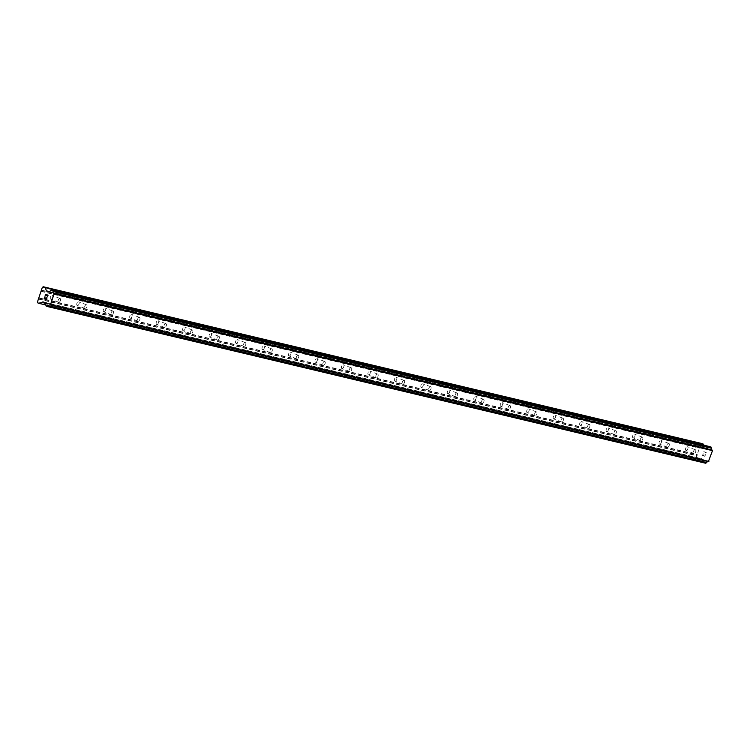 <?xml version="1.0" encoding="UTF-8"?>
<svg xmlns="http://www.w3.org/2000/svg" width="750" height="750" viewBox="0 0 750 750"><rect width="100%" height="100%" fill="white"/><g stroke="black" fill="none" stroke-linecap="round" stroke-linejoin="round"><path stroke-width="0.56" stroke-dasharray="3.75 2.81" d="M59.981 298.453A1.988 1.097 -69.2 0 1 60.056 298.481A1.988 1.097 -69.2 0 1 60.403 300.656A1.988 1.097 -69.2 0 1 58.725 302.213A1.988 1.097 -69.2 0 1 58.65 302.194A1.988 1.097 -69.2 0 1 58.303 300.009A1.988 1.097 -69.2 0 1 59.981 298.453M50.869 299.231A1.988 1.097 110.8 0 0 52.547 297.675A1.988 1.097 110.8 0 0 52.2 295.5A1.988 1.097 110.8 0 0 52.125 295.472A1.988 1.097 110.8 0 0 50.447 297.028A1.988 1.097 110.8 0 0 50.794 299.213A1.988 1.097 110.8 0 0 50.869 299.231M86.447 304.753A1.988 1.097 -69.2 0 1 86.522 304.781A1.988 1.097 -69.2 0 1 86.869 306.956A1.988 1.097 -69.2 0 1 85.191 308.512A1.988 1.097 -69.2 0 1 85.116 308.494A1.988 1.097 -69.2 0 1 84.769 306.309A1.988 1.097 -69.2 0 1 86.447 304.753M77.334 305.541A1.988 1.097 110.8 0 0 79.022 303.984A1.988 1.097 110.8 0 0 78.675 301.8A1.988 1.097 110.8 0 0 78.6 301.781A1.988 1.097 110.8 0 0 76.913 303.337A1.988 1.097 110.8 0 0 77.259 305.512A1.988 1.097 110.8 0 0 77.334 305.541M112.912 311.053A1.988 1.097 -69.2 0 1 112.987 311.081A1.988 1.097 -69.2 0 1 113.344 313.256A1.988 1.097 -69.2 0 1 111.656 314.812A1.988 1.097 -69.2 0 1 111.581 314.794A1.988 1.097 -69.2 0 1 111.234 312.609A1.988 1.097 -69.2 0 1 112.912 311.053M103.809 311.841A1.988 1.097 110.8 0 0 105.487 310.284A1.988 1.097 110.8 0 0 105.141 308.1A1.988 1.097 110.8 0 0 105.066 308.081A1.988 1.097 110.8 0 0 103.388 309.637A1.988 1.097 110.8 0 0 103.734 311.812A1.988 1.097 110.8 0 0 103.809 311.841M139.388 317.362A1.988 1.097 -69.2 0 1 139.462 317.381A1.988 1.097 -69.2 0 1 139.809 319.566A1.988 1.097 -69.2 0 1 138.131 321.122A1.988 1.097 -69.2 0 1 138.056 321.094A1.988 1.097 -69.2 0 1 137.7 318.919A1.988 1.097 -69.2 0 1 139.388 317.362M130.275 318.141A1.988 1.097 110.8 0 0 131.953 316.584A1.988 1.097 110.8 0 0 131.606 314.4A1.988 1.097 110.8 0 0 131.531 314.381A1.988 1.097 110.8 0 0 129.853 315.938A1.988 1.097 110.8 0 0 130.2 318.113A1.988 1.097 110.8 0 0 130.275 318.141M165.853 323.663A1.988 1.097 -69.2 0 1 165.928 323.681A1.988 1.097 -69.2 0 1 166.275 325.866A1.988 1.097 -69.2 0 1 164.597 327.422A1.988 1.097 -69.2 0 1 164.522 327.394A1.988 1.097 -69.2 0 1 164.175 325.219A1.988 1.097 -69.2 0 1 165.853 323.663M156.741 324.441A1.988 1.097 110.8 0 0 158.428 322.884A1.988 1.097 110.8 0 0 158.081 320.7A1.988 1.097 110.8 0 0 158.006 320.681A1.988 1.097 110.8 0 0 156.319 322.238A1.988 1.097 110.8 0 0 156.666 324.422A1.988 1.097 110.8 0 0 156.741 324.441M192.319 329.962A1.988 1.097 -69.2 0 1 192.394 329.981A1.988 1.097 -69.2 0 1 192.741 332.166A1.988 1.097 -69.2 0 1 191.062 333.722A1.988 1.097 -69.2 0 1 190.988 333.694A1.988 1.097 -69.2 0 1 190.641 331.519A1.988 1.097 -69.2 0 1 192.319 329.962M183.216 330.741A1.988 1.097 110.8 0 0 184.894 329.184A1.988 1.097 110.8 0 0 184.547 327.009A1.988 1.097 110.8 0 0 184.472 326.981A1.988 1.097 110.8 0 0 182.784 328.538A1.988 1.097 110.8 0 0 183.141 330.722A1.988 1.097 110.8 0 0 183.216 330.741M218.794 336.262A1.988 1.097 -69.2 0 1 218.869 336.281A1.988 1.097 -69.2 0 1 219.216 338.466A1.988 1.097 -69.2 0 1 217.528 340.022A1.988 1.097 -69.2 0 1 217.453 340.003A1.988 1.097 -69.2 0 1 217.106 337.819A1.988 1.097 -69.2 0 1 218.794 336.262M209.681 337.041A1.988 1.097 110.8 0 0 211.359 335.484A1.988 1.097 110.8 0 0 211.013 333.309A1.988 1.097 110.8 0 0 210.938 333.281A1.988 1.097 110.8 0 0 209.259 334.838A1.988 1.097 110.8 0 0 209.606 337.022A1.988 1.097 110.8 0 0 209.681 337.041M245.259 342.562A1.988 1.097 -69.2 0 1 245.334 342.591A1.988 1.097 -69.2 0 1 245.681 344.766A1.988 1.097 -69.2 0 1 244.003 346.322A1.988 1.097 -69.2 0 1 243.928 346.303A1.988 1.097 -69.2 0 1 243.581 344.119A1.988 1.097 -69.2 0 1 245.259 342.562M236.147 343.341A1.988 1.097 110.8 0 0 237.825 341.784A1.988 1.097 110.8 0 0 237.478 339.609A1.988 1.097 110.8 0 0 237.403 339.581A1.988 1.097 110.8 0 0 235.725 341.137A1.988 1.097 110.8 0 0 236.072 343.322A1.988 1.097 110.8 0 0 236.147 343.341M271.725 348.863A1.988 1.097 -69.2 0 1 271.8 348.891A1.988 1.097 -69.2 0 1 272.147 351.066A1.988 1.097 -69.2 0 1 270.469 352.622A1.988 1.097 -69.2 0 1 270.394 352.603A1.988 1.097 -69.2 0 1 270.047 350.419A1.988 1.097 -69.2 0 1 271.725 348.863M262.613 349.65A1.988 1.097 110.8 0 0 264.3 348.094A1.988 1.097 110.8 0 0 263.953 345.909A1.988 1.097 110.8 0 0 263.878 345.891A1.988 1.097 110.8 0 0 262.191 347.447A1.988 1.097 110.8 0 0 262.538 349.622A1.988 1.097 110.8 0 0 262.613 349.65M298.191 355.162A1.988 1.097 -69.2 0 1 298.275 355.191A1.988 1.097 -69.2 0 1 298.622 357.366A1.988 1.097 -69.2 0 1 296.934 358.922A1.988 1.097 -69.2 0 1 296.859 358.903A1.988 1.097 -69.2 0 1 296.512 356.719A1.988 1.097 -69.2 0 1 298.191 355.162M289.088 355.95A1.988 1.097 110.8 0 0 290.766 354.394A1.988 1.097 110.8 0 0 290.419 352.209A1.988 1.097 110.8 0 0 290.344 352.191A1.988 1.097 110.8 0 0 288.666 353.747A1.988 1.097 110.8 0 0 289.012 355.922A1.988 1.097 110.8 0 0 289.088 355.95M324.666 361.472A1.988 1.097 -69.2 0 1 324.741 361.491A1.988 1.097 -69.2 0 1 325.087 363.675A1.988 1.097 -69.2 0 1 323.409 365.231A1.988 1.097 -69.2 0 1 323.334 365.203A1.988 1.097 -69.2 0 1 322.978 363.028A1.988 1.097 -69.2 0 1 324.666 361.472M315.553 362.25A1.988 1.097 110.8 0 0 317.231 360.694A1.988 1.097 110.8 0 0 316.884 358.509A1.988 1.097 110.8 0 0 316.809 358.491A1.988 1.097 110.8 0 0 315.131 360.047A1.988 1.097 110.8 0 0 315.478 362.222A1.988 1.097 110.8 0 0 315.553 362.25M351.131 367.772A1.988 1.097 -69.2 0 1 351.206 367.791A1.988 1.097 -69.2 0 1 351.553 369.975A1.988 1.097 -69.2 0 1 349.875 371.531A1.988 1.097 -69.2 0 1 349.8 371.503A1.988 1.097 -69.2 0 1 349.453 369.328A1.988 1.097 -69.2 0 1 351.131 367.772M342.019 368.55A1.988 1.097 110.8 0 0 343.706 366.994A1.988 1.097 110.8 0 0 343.359 364.809A1.988 1.097 110.8 0 0 343.284 364.791A1.988 1.097 110.8 0 0 341.597 366.347A1.988 1.097 110.8 0 0 341.944 368.531A1.988 1.097 110.8 0 0 342.019 368.55M377.597 374.072A1.988 1.097 -69.2 0 1 377.672 374.091A1.988 1.097 -69.2 0 1 378.019 376.275A1.988 1.097 -69.2 0 1 376.341 377.831A1.988 1.097 -69.2 0 1 376.266 377.803A1.988 1.097 -69.2 0 1 375.919 375.628A1.988 1.097 -69.2 0 1 377.597 374.072M368.494 374.85A1.988 1.097 110.8 0 0 370.172 373.294A1.988 1.097 110.8 0 0 369.825 371.119A1.988 1.097 110.8 0 0 369.75 371.091A1.988 1.097 110.8 0 0 368.072 372.647A1.988 1.097 110.8 0 0 368.419 374.831A1.988 1.097 110.8 0 0 368.494 374.85M404.072 380.372A1.988 1.097 -69.2 0 1 404.147 380.391A1.988 1.097 -69.2 0 1 404.494 382.575A1.988 1.097 -69.2 0 1 402.806 384.131A1.988 1.097 -69.2 0 1 402.731 384.113A1.988 1.097 -69.2 0 1 402.384 381.928A1.988 1.097 -69.2 0 1 404.072 380.372M394.959 381.15A1.988 1.097 110.8 0 0 396.637 379.594A1.988 1.097 110.8 0 0 396.291 377.419A1.988 1.097 110.8 0 0 396.216 377.391A1.988 1.097 110.8 0 0 394.537 378.947A1.988 1.097 110.8 0 0 394.884 381.131A1.988 1.097 110.8 0 0 394.959 381.15M430.538 386.672A1.988 1.097 -69.2 0 1 430.613 386.7A1.988 1.097 -69.2 0 1 430.959 388.875A1.988 1.097 -69.2 0 1 429.281 390.431A1.988 1.097 -69.2 0 1 429.206 390.413A1.988 1.097 -69.2 0 1 428.859 388.228A1.988 1.097 -69.2 0 1 430.538 386.672M421.425 387.45A1.988 1.097 110.8 0 0 423.113 385.894A1.988 1.097 110.8 0 0 422.756 383.719A1.988 1.097 110.8 0 0 422.681 383.691A1.988 1.097 110.8 0 0 421.003 385.247A1.988 1.097 110.8 0 0 421.35 387.431A1.988 1.097 110.8 0 0 421.425 387.45M457.003 392.972A1.988 1.097 -69.2 0 1 457.078 393A1.988 1.097 -69.2 0 1 457.425 395.175A1.988 1.097 -69.2 0 1 455.747 396.731A1.988 1.097 -69.2 0 1 455.672 396.713A1.988 1.097 -69.2 0 1 455.325 394.528A1.988 1.097 -69.2 0 1 457.003 392.972M447.891 393.759A1.988 1.097 110.8 0 0 449.578 392.203A1.988 1.097 110.8 0 0 449.231 390.019A1.988 1.097 110.8 0 0 449.156 390A1.988 1.097 110.8 0 0 447.469 391.556A1.988 1.097 110.8 0 0 447.816 393.731A1.988 1.097 110.8 0 0 447.891 393.759M483.478 399.272A1.988 1.097 -69.2 0 1 483.553 399.3A1.988 1.097 -69.2 0 1 483.9 401.475A1.988 1.097 -69.2 0 1 482.213 403.031A1.988 1.097 -69.2 0 1 482.137 403.012A1.988 1.097 -69.2 0 1 481.791 400.828A1.988 1.097 -69.2 0 1 483.478 399.272M474.366 400.059A1.988 1.097 110.8 0 0 476.044 398.503A1.988 1.097 110.8 0 0 475.697 396.319A1.988 1.097 110.8 0 0 475.622 396.3A1.988 1.097 110.8 0 0 473.944 397.856A1.988 1.097 110.8 0 0 474.291 400.031A1.988 1.097 110.8 0 0 474.366 400.059M509.944 405.581A1.988 1.097 -69.2 0 1 510.019 405.6A1.988 1.097 -69.2 0 1 510.366 407.775A1.988 1.097 -69.2 0 1 508.688 409.341A1.988 1.097 -69.2 0 1 508.612 409.312A1.988 1.097 -69.2 0 1 508.256 407.137A1.988 1.097 -69.2 0 1 509.944 405.581M500.831 406.359A1.988 1.097 110.8 0 0 502.509 404.803A1.988 1.097 110.8 0 0 502.162 402.619A1.988 1.097 110.8 0 0 502.087 402.6A1.988 1.097 110.8 0 0 500.409 404.156A1.988 1.097 110.8 0 0 500.756 406.331A1.988 1.097 110.8 0 0 500.831 406.359M536.409 411.881A1.988 1.097 -69.2 0 1 536.484 411.9A1.988 1.097 -69.2 0 1 536.831 414.084A1.988 1.097 -69.2 0 1 535.153 415.641A1.988 1.097 -69.2 0 1 535.078 415.613A1.988 1.097 -69.2 0 1 534.731 413.438A1.988 1.097 -69.2 0 1 536.409 411.881M527.297 412.659A1.988 1.097 110.8 0 0 528.984 411.103A1.988 1.097 110.8 0 0 528.638 408.919A1.988 1.097 110.8 0 0 528.562 408.9A1.988 1.097 110.8 0 0 526.875 410.456A1.988 1.097 110.8 0 0 527.222 412.641A1.988 1.097 110.8 0 0 527.297 412.659M562.875 418.181A1.988 1.097 -69.2 0 1 562.95 418.2A1.988 1.097 -69.2 0 1 563.306 420.384A1.988 1.097 -69.2 0 1 561.619 421.941A1.988 1.097 -69.2 0 1 561.544 421.913A1.988 1.097 -69.2 0 1 561.197 419.738A1.988 1.097 -69.2 0 1 562.875 418.181M553.772 418.959A1.988 1.097 110.8 0 0 555.45 417.403A1.988 1.097 110.8 0 0 555.103 415.228A1.988 1.097 110.8 0 0 555.028 415.2A1.988 1.097 110.8 0 0 553.35 416.756A1.988 1.097 110.8 0 0 553.697 418.941A1.988 1.097 110.8 0 0 553.772 418.959M589.35 424.481A1.988 1.097 -69.2 0 1 589.425 424.5A1.988 1.097 -69.2 0 1 589.772 426.684A1.988 1.097 -69.2 0 1 588.084 428.241A1.988 1.097 -69.2 0 1 588.009 428.222A1.988 1.097 -69.2 0 1 587.663 426.038A1.988 1.097 -69.2 0 1 589.35 424.481M580.237 425.259A1.988 1.097 110.8 0 0 581.916 423.703A1.988 1.097 110.8 0 0 581.569 421.528A1.988 1.097 110.8 0 0 581.494 421.5A1.988 1.097 110.8 0 0 579.816 423.056A1.988 1.097 110.8 0 0 580.163 425.241A1.988 1.097 110.8 0 0 580.237 425.259M615.816 430.781A1.988 1.097 -69.2 0 1 615.891 430.809A1.988 1.097 -69.2 0 1 616.238 432.984A1.988 1.097 -69.2 0 1 614.559 434.541A1.988 1.097 -69.2 0 1 614.484 434.522A1.988 1.097 -69.2 0 1 614.138 432.338A1.988 1.097 -69.2 0 1 615.816 430.781M606.703 431.559A1.988 1.097 110.8 0 0 608.391 430.003A1.988 1.097 110.8 0 0 608.034 427.828A1.988 1.097 110.8 0 0 607.959 427.8A1.988 1.097 110.8 0 0 606.281 429.356A1.988 1.097 110.8 0 0 606.628 431.541A1.988 1.097 110.8 0 0 606.703 431.559M642.281 437.081A1.988 1.097 -69.2 0 1 642.356 437.109A1.988 1.097 -69.2 0 1 642.703 439.284A1.988 1.097 -69.2 0 1 641.025 440.841A1.988 1.097 -69.2 0 1 640.95 440.822A1.988 1.097 -69.2 0 1 640.603 438.637A1.988 1.097 -69.2 0 1 642.281 437.081M633.178 437.869A1.988 1.097 110.8 0 0 634.856 436.312A1.988 1.097 110.8 0 0 634.509 434.128A1.988 1.097 110.8 0 0 634.434 434.109A1.988 1.097 110.8 0 0 632.747 435.666A1.988 1.097 110.8 0 0 633.094 437.841A1.988 1.097 110.8 0 0 633.178 437.869M668.756 443.381A1.988 1.097 -69.2 0 1 668.831 443.409A1.988 1.097 -69.2 0 1 669.178 445.584A1.988 1.097 -69.2 0 1 667.491 447.141A1.988 1.097 -69.2 0 1 667.416 447.122A1.988 1.097 -69.2 0 1 667.069 444.938A1.988 1.097 -69.2 0 1 668.756 443.381M659.644 444.169A1.988 1.097 110.8 0 0 661.322 442.613A1.988 1.097 110.8 0 0 660.975 440.428A1.988 1.097 110.8 0 0 660.9 440.409A1.988 1.097 110.8 0 0 659.222 441.966A1.988 1.097 110.8 0 0 659.569 444.141A1.988 1.097 110.8 0 0 659.644 444.169M695.222 449.691A1.988 1.097 -69.2 0 1 695.297 449.709A1.988 1.097 -69.2 0 1 695.644 451.884A1.988 1.097 -69.2 0 1 693.966 453.45A1.988 1.097 -69.2 0 1 693.891 453.422A1.988 1.097 -69.2 0 1 693.544 451.247A1.988 1.097 -69.2 0 1 695.222 449.691M686.109 450.469A1.988 1.097 110.8 0 0 687.788 448.912A1.988 1.097 110.8 0 0 687.441 446.728A1.988 1.097 110.8 0 0 687.366 446.709A1.988 1.097 110.8 0 0 685.688 448.266A1.988 1.097 110.8 0 0 686.034 450.441A1.988 1.097 110.8 0 0 686.109 450.469M47.484 296.906L48.056 295.2L45.628 294.281M46.706 299.222L46.622 297.909M46.041 299.625L46.706 299.231M45.881 299.334L44.719 296.991M704.878 456.103L703.913 455.728L704.878 456.094L705.384 454.584L704.878 456.103M703.913 455.728L704.184 454.903L703.903 455.728M704.025 454.847L703.744 455.672L704.025 454.847M703.744 455.672L702.778 455.306L703.744 455.672M702.778 455.306L703.284 453.788L702.778 455.297M703.125 453.722L702.553 455.438L704.972 456.356L705.384 454.584L704.972 456.356L702.544 455.438L703.125 453.722M705.75 452.878L706.238 452.587L705.75 452.878M706.247 452.55L703.819 451.631L706.247 452.55M703.819 451.631L705.872 452.625L703.819 451.631M701.747 443.512L700.734 444.113L695.897 458.578L696.328 459.713L698.081 460.378L701.466 458.597L703.434 459.797A1.706 1.425 103.4 0 1 704.119 461.625L705.562 463.219M709.959 446.644L708.909 447.281A1.706 1.425 103.4 0 1 707.306 448.238L705.103 447.853L703.987 445.219M38.841 297.806L697.247 454.556M40.997 291.384L699.394 448.134M38.991 298.191L697.388 454.931M38.756 298.884L697.153 455.625M38.419 299.081L696.816 455.831M37.5 301.828L695.897 458.578M37.922 302.972L696.328 459.713M44.925 302.841L703.322 459.581M45.038 303.047L703.434 459.797M48.9 291.497L707.306 448.238M705.103 447.853L48.684 291.581L707.091 448.331M42.337 287.372L700.734 444.113M41.419 290.119L699.816 446.859M41.559 290.494L699.956 447.244M41.325 291.188L699.731 447.938M45.722 305.062L698.044 460.369L45.722 305.072M45.703 304.959L698.353 460.331M43.866 302.156L701.184 458.644M43.106 301.866L701.503 458.616M44.644 302.456L703.041 459.197M44.869 302.691L703.266 459.431M45.712 304.875L704.119 461.625M45.731 305.109L704.128 461.85M46.041 305.934L704.438 462.675M46.2 306.112L704.606 462.853M51.384 289.941L709.791 446.681M50.663 290.372L709.059 447.113M50.513 290.541L708.909 447.281M48.553 291.656L706.959 448.406M48.328 291.713L706.641 448.444M49.2 291.516L704.878 447.619M60.056 298.481L52.2 295.5M86.522 304.781L78.675 301.8M112.987 311.081L105.141 308.1M139.462 317.381L131.606 314.4M165.928 323.681L158.081 320.7M192.394 329.981L184.547 327.009M218.869 336.281L211.013 333.309M245.334 342.591L237.478 339.609M271.8 348.891L263.953 345.909M298.275 355.191L290.419 352.209M324.741 361.491L316.884 358.509M351.206 367.791L343.359 364.809M377.672 374.091L369.825 371.119M404.147 380.391L396.291 377.419M430.613 386.7L422.756 383.719M457.078 393L449.231 390.019M483.553 399.3L475.697 396.319M510.019 405.6L502.162 402.619M536.484 411.9L528.638 408.919M562.95 418.2L555.103 415.228M589.425 424.5L581.569 421.528M615.891 430.809L608.034 427.828M642.356 437.109L634.509 434.128M668.831 443.409L660.975 440.428M695.297 449.709L687.441 446.728M693.891 453.422L686.034 450.441M667.416 447.122L659.569 444.141M640.95 440.822L633.094 437.841M614.484 434.522L606.628 431.541M588.009 428.222L580.163 425.241M561.544 421.913L553.697 418.941M535.078 415.613L527.222 412.641M508.612 409.312L500.756 406.331M482.137 403.012L474.291 400.031M455.672 396.713L447.816 393.731M429.206 390.413L421.35 387.431M402.731 384.113L394.884 381.131M376.266 377.803L368.419 374.831M349.8 371.503L341.944 368.531M323.334 365.203L315.478 362.222M296.859 358.903L289.012 355.922M270.394 352.603L262.538 349.622M243.928 346.303L236.072 343.322M217.453 340.003L209.606 337.022M190.988 333.694L183.141 330.722M164.522 327.394L156.666 324.422M138.056 321.094L130.2 318.113M111.581 314.794L103.734 311.812M85.116 308.494L77.259 305.512M58.65 302.194L50.794 299.213M43.059 301.856L701.466 458.597M48.281 291.703L706.688 448.453"/><path stroke-width="1.12" d="M47.822 295.331L46.856 294.966L47.831 295.331L47.484 296.906L47.822 295.331M46.856 294.966L46.575 295.791L46.856 294.966M46.416 295.725L46.697 294.9L46.425 295.725M46.697 294.9L45.722 294.534L46.697 294.9M45.722 294.534L45.216 296.053L45.731 294.534M45.628 294.281L45.056 295.988L45.628 294.281L48.056 295.2L47.484 296.906M46.472 297.853L46.894 298.659L46.041 299.625M45.619 299.297L45.3 298.706L45.619 299.297M45.3 298.706L44.747 297.469L45.3 298.716M44.747 297.469L44.203 299.081L44.747 297.469M44.719 296.991L44.044 299.016L44.719 296.991L45.881 299.334L46.706 298.312L45.891 299.334M46.481 290.869L48.9 291.497A1.706 1.425 103.4 0 0 50.513 290.541L51.591 289.903L52.584 290.278L53.072 291.516A1.706 1.425 103.4 0 0 53.756 293.334L54.103 293.888L50.484 304.697L49.884 304.894A1.706 1.425 103.4 0 0 48.281 305.85L47.194 306.488L46.2 306.112L45.712 304.875A1.706 1.425 103.4 0 0 45.038 303.047L43.059 301.856L39.684 303.628L37.922 302.972L37.5 301.828L42.337 287.372L43.341 286.772L45.056 287.419L46.481 290.869L49.2 291.516M51.591 289.903L710.025 446.663L51.591 289.903M703.987 445.219L703.462 444.169L701.747 443.512L43.341 286.772M50.034 304.922L708.356 461.663L712.5 450.637L712.163 450.084A1.706 1.425 103.4 0 1 711.478 448.256L711.15 447.197L710.025 446.663M712.163 450.084L53.775 293.344L712.163 450.084M47.231 306.488L705.6 463.228L706.678 462.591A1.706 1.425 103.4 0 1 708.15 461.616M50.484 304.697L708.881 461.438M54.103 293.888L712.5 450.637M39.956 303.591L45.703 304.959M42.788 301.903L43.866 302.156M47.4 306.45L705.797 463.191M48.131 306.019L706.528 462.759M48.281 305.85L706.678 462.591M50.166 304.884L708.562 461.634M53.963 293.531L712.369 450.272M53.072 291.516L711.478 448.256M53.062 291.281L711.459 448.031M52.753 290.456L711.15 447.197M52.584 290.278L710.981 447.019M46.706 291.112L48.684 291.581M45.281 287.662L703.688 444.403M45.056 287.419L703.462 444.169M47.194 306.488L705.6 463.228M49.959 304.922L708.356 461.663"/></g></svg>
